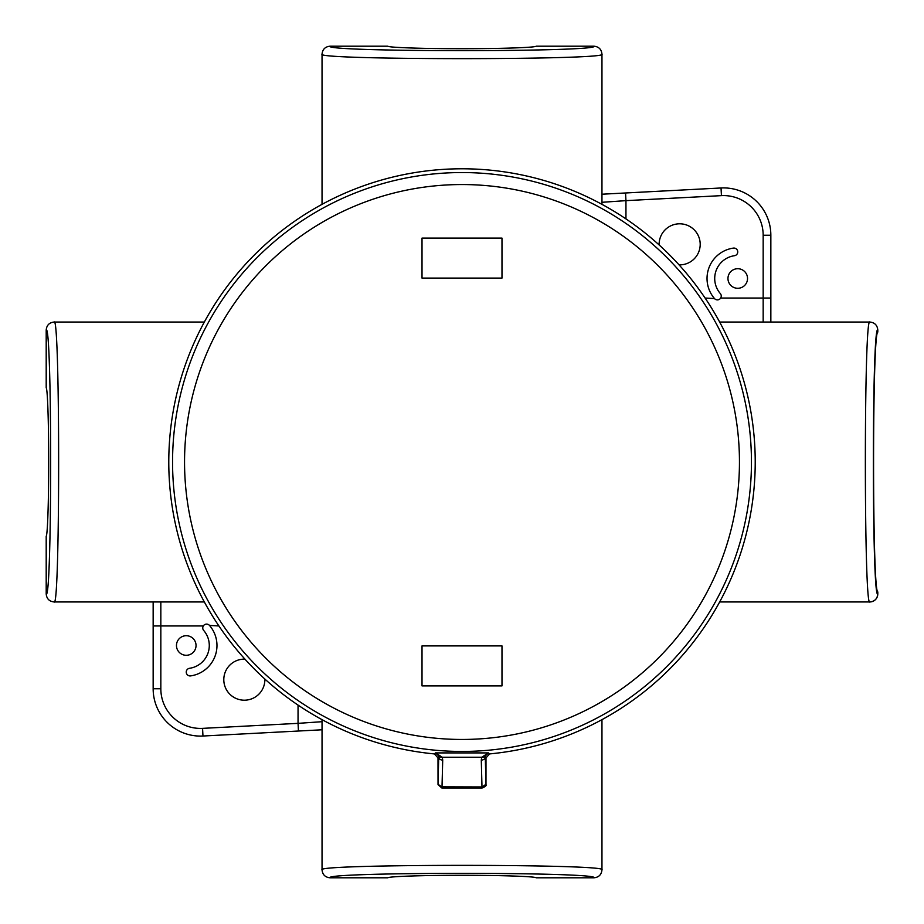 <?xml version="1.0" encoding="UTF-8"?>
<svg xmlns="http://www.w3.org/2000/svg" width="924" height="924" viewBox="0 0 924 924"><rect width="100%" height="100%" fill="white"/><g stroke="black" fill="none" stroke-linecap="round" stroke-linejoin="round"><path stroke-width="1.39" d="M719.657 601.963L869.796 601.963C874.647 601.489 877.315 598.821 877.8 593.97L877.8 591.926C872.164 592.885 872.164 331.115 877.8 332.074L877.8 330.03C877.315 325.179 874.647 322.511 869.796 322.037C863.882 315.269 863.882 608.731 869.796 601.963A7.993 7.993 -90 0 0 877.788 593.97C871.863 600.334 871.875 323.308 877.8 330.03M869.796 322.037L719.657 322.037M322.037 729.787L298.452 731.023L322.037 729.787M203.315 625.952L153.153 625.952L153.153 601.963L153.153 688.761A47.332 47.332 0 0 0 202.968 736.024L298.452 731.023L298.048 723.353L202.564 728.366A39.663 39.663 0 0 1 160.834 688.761L160.834 601.963M601.963 202.298L625.952 200.647L625.548 192.977L601.963 194.213L721.032 187.976L625.548 192.977M770.847 235.239A47.332 47.332 0 0 0 721.032 187.976L721.436 195.634A39.663 39.663 0 0 1 763.166 235.239L770.847 235.239L770.847 322.037L770.847 298.048L763.166 298.048L763.166 322.037M714.495 298.556A30.7 30.7 0 0 1 733.356 248.106A3.835 3.835 0 0 1 737.71 251.363A3.835 3.835 0 0 1 734.453 255.705A23.031 23.031 0 0 0 720.304 293.543A3.835 3.835 0 0 1 719.911 298.96A3.835 3.835 0 0 1 714.495 298.556L705.093 298.048M727.962 278.494A9.783 9.783 0 0 1 742.642 270.027A9.783 9.783 0 0 1 742.642 286.971A9.783 9.783 0 0 1 727.962 278.494M659.135 244.941A20.536 20.536 0 0 1 679.868 223.804A20.536 20.536 0 0 1 700.196 244.745A20.536 20.536 0 0 1 679.059 264.865M601.963 204.343L601.963 54.204C601.489 49.353 598.821 46.685 593.97 46.2L536.139 46.2C535.55 47.551 500.704 48.729 462 48.706C423.296 48.729 388.45 47.551 387.861 46.2L330.03 46.2C325.179 46.685 322.511 49.353 322.037 54.204L322.037 204.343M322.037 719.657L322.037 721.702L298.048 723.353L298.048 705.093M46.2 387.861C47.551 388.45 48.729 423.296 48.706 462C48.729 500.704 47.551 535.55 46.2 536.139L46.2 593.97C46.685 598.821 49.353 601.489 54.204 601.963C60.118 608.731 60.118 315.269 54.204 322.037C49.353 322.511 46.685 325.179 46.2 330.03L46.2 387.861M387.861 877.8C388.45 876.449 423.296 875.271 462 875.294C500.704 875.271 535.55 876.449 536.139 877.8L593.97 877.8C598.821 877.315 601.489 874.647 601.963 869.796C608.731 863.882 315.269 863.882 322.037 869.796C322.511 874.647 325.179 877.315 330.03 877.8L387.861 877.8M209.505 625.444A30.7 30.7 0 0 1 190.644 675.894A3.835 3.835 0 0 1 186.29 672.637A3.835 3.835 0 0 1 189.547 668.295A23.031 23.031 0 0 0 203.696 630.457A3.835 3.835 0 0 1 204.088 625.04A3.835 3.835 0 0 1 209.505 625.444L218.907 625.952M196.038 645.506A9.783 9.783 0 0 1 181.358 653.973A9.783 9.783 0 0 1 181.358 637.029A9.783 9.783 0 0 1 196.038 645.506M264.865 679.059A20.536 20.536 0 0 1 244.132 700.196A20.536 20.536 0 0 1 223.804 679.256A20.536 20.536 0 0 1 244.941 659.135M202.564 728.366L202.968 736.024A47.332 47.332 0 0 1 153.153 688.761L160.834 688.761M322.037 54.204C315.269 60.118 608.731 60.118 601.963 54.204M54.204 601.963L204.343 601.963M204.343 322.037L54.204 322.037M601.963 869.796L601.963 719.657M322.037 721.702L322.037 869.796M485.989 757.899L485.989 784.268L482.155 786.948L442.019 786.832L442.712 760.082A3.996 2.83 1.5 0 1 438.715 757.253L438.542 755.797L435.481 752.91L488.519 752.91L489.604 753.915L485.989 757.899L485.285 757.253L485.966 784.638C486.705 785.458 485.435 786.578 482.155 787.999L482.155 786.948M438.011 757.899L438.715 757.253L438.011 784.268L441.845 786.948L441.845 787.999L438.034 784.638L438.011 757.899L434.396 753.915A293.22 293.22 0 0 1 168.78 462A293.22 293.22 0 0 1 452.783 168.93A293.22 293.22 0 0 1 754.642 443.578A293.22 293.22 0 0 1 489.604 753.915M434.396 753.915L435.481 752.91L442.296 757.241L481.704 757.241L488.519 752.91L485.458 755.797L485.285 757.253A3.996 2.83 -1.5 0 1 481.288 760.082L481.982 786.832M501.986 685.897L422.014 685.897L422.014 645.911L501.986 645.911L501.986 685.897M501.986 238.103L422.014 238.103L422.014 278.089L501.986 278.089L501.986 238.103M481.288 760.082L481.704 757.241A3.996 2.749 18.5 0 0 485.458 755.797M438.542 755.797A3.996 2.749 -18.5 0 0 442.296 757.241L442.712 760.082M625.952 218.907L625.952 200.647L721.436 195.634M763.166 235.239L763.166 298.048L720.685 298.048M202.968 736.024A47.332 47.332 0 0 1 153.153 688.761M46.2 330.03C52.137 323.319 52.137 600.681 46.2 593.97M593.97 46.2C600.681 52.137 323.319 52.137 330.03 46.2M330.03 877.8C323.319 871.863 600.681 871.863 593.97 877.8M172.557 462A289.443 289.443 0 0 1 606.721 211.33A289.443 289.443 0 0 1 606.721 712.67A289.443 289.443 0 0 1 172.557 462M739.454 462A277.454 277.454 0 0 0 462 184.546A277.454 277.454 0 0 0 184.546 462A277.454 277.454 0 0 0 462 739.454A277.454 277.454 0 0 0 739.454 462M482.155 787.999L441.845 787.999"/></g></svg>
